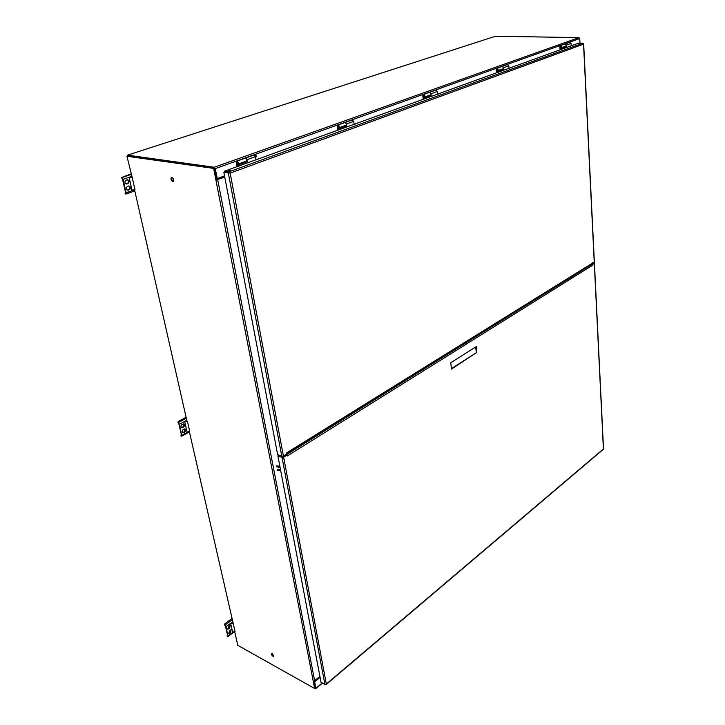 <?xml version="1.0" encoding="UTF-8"?>
<svg xmlns="http://www.w3.org/2000/svg" width="725" height="725" viewBox="0 0 725 725"><rect width="100%" height="100%" fill="white"/><g stroke="black" fill="none" stroke-linecap="round" stroke-linejoin="round"><path stroke-width="1.09" d="M237.773 163.125L237.138 163.478L237.882 164.149C238.607 162.708 238.208 161.729 236.703 161.213L236.287 162.545L237.039 166.641M237.564 162.119L237.882 162.935M245.385 158.113L253.841 155.096L255.427 156.672L255.979 159.79M238.48 166.125L238.217 164.711L247.279 161.666L246.926 159.727L245.322 158.141C246.835 158.648 247.225 159.618 246.5 161.05L246.727 161.05M246.826 161.602L246.699 160.905M247.279 161.666L238.661 164.765L238.888 165.971M338.638 126.929L338.838 126.44M338.747 126.168L338.131 126.05L338.466 126.92M345.091 122.516L352.205 119.969L353.718 121.401L354.117 124.301M339.3 129.657L339.119 128.343L346.813 125.778L346.559 123.966L345.018 122.534M353.718 121.401L346.559 123.966L346.287 125.217M346.36 125.733L346.269 125.09M346.813 125.778L339.563 128.388L339.726 129.512M424.025 96.253L423.636 95.473L424.025 96.253M429.617 92.329L435.68 90.163L437.13 91.468L437.411 94.187M424.705 98.781L424.569 97.549L431.194 95.347L431.013 93.661L429.562 92.347L423.427 94.54M430.75 95.319L430.568 93.634M431.194 95.347L425.013 97.576L425.122 98.627M502.18 66.419L507.418 64.552L508.805 65.748L508.995 68.295M497.966 72.292L497.876 71.132L503.648 69.228L503.522 67.642L502.117 66.446M503.213 69.21L503.087 67.633M503.648 69.228L498.311 71.15L498.383 72.137M560.96 47.107L560.597 46.518L560.96 47.107M565.165 43.935L569.732 42.304L571.046 43.409L571.173 45.811M561.503 49.309L561.449 48.222L566.524 46.554L566.442 45.068L565.101 43.953M566.098 46.545L566.017 45.059M566.524 46.554L561.866 48.231L561.92 49.164M284.644 455.209L284.771 455.889M562.129 49.218L561.476 49.345L562.129 49.218M498.582 72.21L497.867 72.346L498.582 72.21M425.303 98.718L424.515 98.881L425.303 98.718M339.871 129.63L338.992 129.82L339.871 129.63M238.996 166.125L237.99 166.36L238.996 166.125M228.493 170.864L230.795 170.312L228.493 170.864M578.849 43.853L580.299 43.591L578.849 43.853M281.798 456.206L228.321 173.048L229.064 172.777L224.614 172.142L229.535 173.003L228.882 171.834L224.433 171.2L578.659 43.11L582.837 43.192L228.882 171.834L230.169 173.103L223.871 172.414L277.648 454.629L281.798 456.206L283.403 455.98L286.873 453.814L286.692 452.835L592.026 263.402M257.466 159.446L256.478 159.672L257.466 159.446M355.422 124.002L354.561 124.192L355.422 124.002M438.58 93.915L437.8 94.078L438.58 93.915M510.047 68.059L509.34 68.195L510.047 68.059M572.134 45.602L571.49 45.72L572.134 45.602M591.872 263.492L594.228 262.078M583.498 43.835L582.837 43.192M224.433 171.2L224.614 172.142L223.871 172.414M229.535 173.012L230.169 173.103L283.403 455.98M592.325 262.794L592.361 263.574M451.403 368.626L476.28 352.703L475.709 346.94M591.863 264.471L592.452 265.323L287.281 455.962M593.141 263.093L593.748 263.275L591.863 264.453M286.094 454.303L286.493 454.811L283.04 456.968L278.518 455.445L277.883 455.835L321.039 682.298L324.918 684.445L326.322 684.047L325.416 684.491M286.511 454.802L287.1 455.028L283.629 457.185L282.034 457.412L277.883 455.835M603.282 449.355L603.39 448.666M593.485 262.876L594.428 263.211L592.416 264.543M286.33 454.738L591.691 264.417L590.168 264.553M591.691 264.417L592.452 265.323M287.281 456.007L287.1 455.028M476.86 352.848L476.234 346.613L450.751 362.763L451.458 369.116L476.28 352.703M280.086 467.426L276.723 466.882M279.877 466.311L276.506 465.776M277.367 470.262L280.738 470.806M277.158 469.157L280.521 469.7M127.645 155.793L127.165 155.948L127.691 156.02L127.491 155.141L495.438 36.25L578.922 37.618L579.737 38.552L215.298 168.608L217.273 178.703L216.838 179.111L224.605 176.266M255.309 156.238L255.988 155.549L256.505 156.147L256.043 157.135L255.472 156.953M579.964 43.138L579.737 38.552M255.517 157.008L255.662 155.63M214.509 168.245L216.838 179.111M215.298 168.608L214.238 167.248L127.491 155.141M127.691 156.02L214.419 168.2L127.691 156.02L126.948 156.265L132.177 177.272L129.204 177.779L132.032 190.186L134.986 189.678L132.177 177.272M224.56 176.039L217.273 178.703M320.069 677.25L314.659 681.781L315.892 688.261L322.199 682.941M314.142 681.201L315.303 687.971M315.167 688.56L315.892 688.261M314.659 681.781L314.133 681.21M592.017 264.353L591.981 263.51M592.361 264.136L592.334 263.574M171.861 177.299C171.327 179.012 171.852 180.353 173.429 181.323M271.929 653.288L273.878 655.998M224.759 177.108L216.458 179.945L214.238 168.481L126.948 156.265M216.458 179.945L224.705 176.8M313.998 681.228L315.139 688.632L313.708 681.255L319.933 676.525M216.775 179.664L214.573 168.309M134.551 189.814L186.95 421.053M189.343 431.593L233.115 623.056L230.695 623.645L232.634 632.146L235.045 631.557L233.115 623.056M234.71 631.765L237.773 645.313L314.659 688.514L213.667 168.472M171.816 177.29C173.647 178.567 174.091 179.99 173.13 181.549C171.073 180.752 170.502 179.338 171.417 177.335L171.816 177.29M272.319 653.433L273.724 656.333C272.201 656.107 271.467 655.128 271.522 653.397L272.319 653.433M315.139 688.632L314.659 688.514M284.599 455.237L284.726 455.916M283.964 455.626L284.091 456.306M177.96 422.521L178.921 424.043L181.449 435.027L181.078 436.033L181.812 436.133L179.447 424.252L177.96 422.521L178.214 421.542L186.098 417.256M183.987 429.064L185.029 428.955C186.089 429.88 185.981 430.949 184.694 432.136L182.899 432.671C181.839 431.737 181.948 430.668 183.235 429.481L183.987 429.064M183.534 427.079L181.748 427.605C180.67 426.672 180.779 425.602 182.075 424.406L183.86 423.88C184.938 424.823 184.83 425.883 183.534 427.079L181.486 427.469M184.748 421.787L187.068 431.973L189.723 431.402L187.422 421.225L184.748 421.787L186.533 421.225M184.748 428.892L184.159 431.928L182.646 432.526M183.588 423.826L183.008 426.88M181.268 434.239L180.906 435.29M185.41 421.424L187.422 421.225M224.659 624.995L225.529 626.409L227.641 635.571L227.251 636.269L228.058 636.459L226.037 626.681L224.659 624.995L224.813 623.781L231.746 618.724M229.97 630.125L231.085 629.925L230.55 632.689L228.774 633.378L229.97 630.125M229.589 628.466L227.804 629.155L229 625.893L230.115 625.702L229.589 628.466L227.578 628.965M230.695 623.645L232.199 622.548L232.299 623.011M230.804 629.844L230.052 632.418L228.547 633.188M229.834 625.621L229.082 628.194M230.323 632.173L229.1 633.07M227.36 634.357L227.115 635.653M232.662 622.802L231.284 623.219M121.483 177.589L122.525 179.256L125.615 192.651L125.072 193.167L125.851 194.101L126.168 192.75L123.087 179.347L121.483 177.589L130.953 173.909M128.425 186.062L129.123 185.999C130.863 187.113 130.917 188.382 129.277 189.805L127.7 190.167C125.969 189.044 125.914 187.775 127.555 186.361L128.425 186.062M127.872 183.642L126.304 183.996C124.546 182.872 124.492 181.594 126.141 180.172L127.7 179.818C129.458 180.942 129.512 182.211 127.872 183.642L126.023 183.923M129.204 177.779L131.207 177.326M128.851 185.981C130.319 187.24 130.282 188.491 128.724 189.714L127.428 190.095M127.419 179.8C128.914 181.069 128.878 182.319 127.31 183.552M125.579 192.497L125.072 193.167M131.669 177.19L129.965 177.516M130.038 177.507L131.125 177.145M237.447 166.496L236.731 162.608L236.966 161.865L237.619 163.506L237.138 163.478M237.882 164.149L246.183 161.086M246.754 161.204L245.721 161.575L246.4 161.113M338.249 130.038L337.732 126.431L338.004 125.724L338.185 127.854L338.811 127.836C339.608 126.467 339.273 125.561 337.778 125.126L337.288 126.386L337.832 130.192M338.811 127.836L345.743 125.271M345.227 125.552L345.952 125.289M346.314 125.362L345.227 125.525M338.72 127.011L338.095 127.228M423.645 99.162L423.273 95.782L423.572 95.12L423.663 97.105L424.288 97.078C425.14 95.773 424.832 94.939 423.373 94.558L422.829 95.754L423.228 99.316M437.13 91.468L431.031 93.797M430.478 94.848L424.288 97.078M430.713 94.975L429.662 95.356L430.369 94.912M424.161 96.325L423.599 96.534M496.915 72.663L496.661 69.5L496.978 68.866L497.006 70.733L497.613 70.697C498.492 69.455 498.22 68.667 496.797 68.349L496.226 69.482L496.498 72.817M508.805 65.748L503.531 67.787M502.126 69.093L502.842 68.839M503.186 68.884L502.117 69.074M560.47 49.681L560.298 46.699L560.624 46.101L560.606 47.859L561.204 47.814C562.092 46.627 561.848 45.892 560.461 45.612L559.881 46.69L560.062 49.835M565.862 46.137L561.204 47.814M566.08 46.237L565.047 46.617L565.754 46.201M246.926 159.727L255.427 156.672M566.442 45.068L571.046 43.409M285.342 454.774L285.469 455.454M285.251 454.829L285.378 455.508M594.246 262.405L583.543 44.171L230.169 173.103M282.034 457.412L324.918 684.445M283.629 457.185L326.322 684.047L603.399 448.983L594.301 263.365M224.532 175.876L217.219 178.549M214.238 167.248L578.922 37.618M314.659 681.862L320.087 677.313M278.917 455.599L278.817 455.073M278.409 454.919L278.509 455.445M217.69 179.7L314.668 680.929M187.847 431.964L181.975 435.236M186.769 420.246L179.447 424.252M186.316 418.234L178.25 422.63M182.256 427.288L182.782 427.496M183.416 432.345L183.942 432.553M184.159 431.928L184.694 432.136M233.087 632.191L228.148 635.852M232.48 621.959L226.037 626.681M232.027 619.957L224.931 625.149M228.42 628.684L228.928 628.956M229.39 632.898L229.888 633.179M230.052 632.418L230.55 632.689M134.442 189.85L126.168 192.75M131.533 176.474L123.087 179.347M131.08 174.489L121.782 177.634M126.449 183.842L127.002 183.942M127.863 190.013L128.416 190.104M128.724 189.714L129.277 189.805M583.679 44.008L594.373 262.251M592.08 263.365L286.783 453.343M594.428 263.211L603.517 448.838M326.178 684.527L603.309 449.328M459.152 357.461L462.532 355.313M474.839 347.52L471.54 349.604M315.828 688.678L322.453 683.077M181.812 436.133L189.415 431.892M228.058 636.459L233.994 632.064M125.851 194.101L134.814 190.947M236.758 161.195L245.331 158.132M337.832 125.108L345.037 122.534M497.613 70.697L502.951 68.775M496.843 68.331L502.144 66.437M560.516 45.593L565.128 43.944"/></g></svg>

